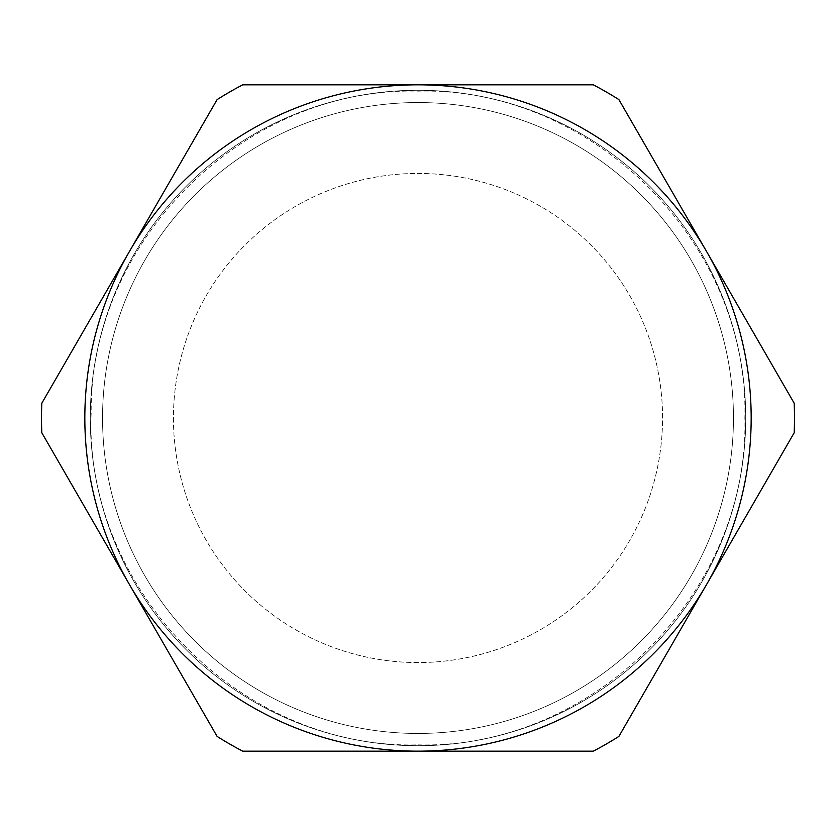 <?xml version="1.0" encoding="UTF-8"?>
<svg xmlns="http://www.w3.org/2000/svg" width="836" height="836" viewBox="0 0 836 836"><rect width="100%" height="100%" fill="white"/><g stroke="black" fill="none" stroke-linecap="round" stroke-linejoin="round"><path stroke-width="0.63" stroke-dasharray="4.18 3.13" d="M418 102.546A315.454 315.454 0 0 1 733.454 418A315.454 315.454 0 0 1 418 733.454A315.454 315.454 0 0 0 733.454 418A315.454 315.454 0 0 0 418 102.546A315.454 315.454 0 0 1 733.454 418A315.454 315.454 0 0 1 418 733.454A315.454 315.454 0 0 0 733.454 418A315.454 315.454 0 0 0 418 102.546A315.454 315.454 0 0 1 733.454 418A315.454 315.454 0 0 1 418 733.454A315.454 315.454 0 0 1 102.546 418A315.454 315.454 0 0 1 418 102.546A315.454 315.454 0 0 1 733.454 418A315.454 315.454 0 0 1 418 733.454A315.454 315.454 0 0 1 102.546 418A315.454 315.454 0 0 1 418 102.546A315.454 315.454 0 0 1 733.454 418A315.454 315.454 0 0 1 418 733.454A315.454 315.454 0 0 1 102.546 418A315.454 315.454 0 0 1 418 102.546A315.454 315.454 0 0 1 733.454 418A315.454 315.454 0 0 1 418 733.454A315.454 315.454 0 0 1 102.546 418A315.454 315.454 0 0 1 418 102.546A315.454 315.454 0 0 1 733.454 418A315.454 315.454 0 0 1 418 733.454A315.454 315.454 0 0 1 102.546 418A315.454 315.454 0 0 1 418 102.546A315.454 315.454 0 0 1 733.454 418A315.454 315.454 0 0 1 418 733.454A315.454 315.454 0 0 1 102.546 418A315.454 315.454 0 0 1 418 102.546A315.454 315.454 0 0 1 733.454 418A315.454 315.454 0 0 1 418 733.454A315.454 315.454 0 0 1 102.546 418A315.454 315.454 0 0 1 418 102.546A315.454 315.454 0 0 1 733.454 418A315.454 315.454 0 0 1 418 733.454A315.454 315.454 0 0 1 102.546 418A315.454 315.454 0 0 1 418 102.546A315.454 315.454 0 0 1 733.454 418A315.454 315.454 0 0 1 418 733.454A315.454 315.454 0 0 1 102.546 418A315.454 315.454 0 0 1 418 102.546A315.454 315.454 0 0 1 733.454 418A315.454 315.454 0 0 1 418 733.454A315.454 315.454 0 0 1 102.546 418A315.454 315.454 0 0 1 418 102.546A315.454 315.454 0 0 0 102.546 418A315.454 315.454 0 0 0 418 733.454A315.454 315.454 0 0 1 102.546 418A315.454 315.454 0 0 1 418 102.546A315.454 315.454 0 0 0 102.546 418A315.454 315.454 0 0 0 418 733.454A315.454 315.454 0 0 1 102.546 418A315.454 315.454 0 0 1 418 102.546M418 662.561A244.561 244.561 0 0 1 173.439 418A244.561 244.561 0 0 1 418 173.439A244.561 244.561 0 0 1 662.561 418A244.561 244.561 0 0 1 418 662.561A244.561 244.561 0 0 1 173.439 418A244.561 244.561 0 0 1 418 173.439A244.561 244.561 0 0 1 662.561 418A244.561 244.561 0 0 1 418 662.561M418 90.267A327.733 327.733 0 0 1 745.733 418A327.733 327.733 0 0 1 418 745.733A327.733 327.733 0 0 1 90.267 418A327.733 327.733 0 0 1 418 90.267A327.733 327.733 0 0 1 745.733 418A327.733 327.733 0 0 1 418 745.733A327.733 327.733 0 0 1 90.267 418A327.733 327.733 0 0 1 418 90.267A327.733 327.733 0 0 1 745.733 418A327.733 327.733 0 0 1 418 745.733A327.733 327.733 0 0 1 90.267 418A327.733 327.733 0 0 1 418 90.267A327.733 327.733 0 0 1 745.733 418A327.733 327.733 0 0 1 418 745.733A327.733 327.733 0 0 1 90.267 418A327.733 327.733 0 0 1 418 90.267A327.733 327.733 0 0 1 745.733 418A327.733 327.733 0 0 1 418 745.733A327.733 327.733 0 0 1 90.267 418A327.733 327.733 0 0 1 418 90.267A327.733 327.733 0 0 1 745.733 418A327.733 327.733 0 0 1 418 745.733A327.733 327.733 0 0 1 90.267 418A327.733 327.733 0 0 1 418 90.267A327.733 327.733 0 0 1 745.733 418A327.733 327.733 0 0 1 418 745.733A327.733 327.733 0 0 1 90.267 418A327.733 327.733 0 0 1 418 90.267A327.733 327.733 0 0 1 745.733 418A327.733 327.733 0 0 1 418 745.733A327.733 327.733 0 0 1 90.267 418A327.733 327.733 0 0 1 418 90.267A327.733 327.733 0 0 1 745.733 418A327.733 327.733 0 0 1 418 745.733A327.733 327.733 0 0 1 90.267 418A327.733 327.733 0 0 1 418 90.267A327.733 327.733 0 0 1 745.733 418A327.733 327.733 0 0 1 418 745.733A327.733 327.733 0 0 1 90.267 418A327.733 327.733 0 0 1 418 90.267M794.2 403.245A376.493 376.493 0 0 1 794.2 432.755L618.88 736.422A376.493 376.493 0 0 1 593.32 751.177L242.68 751.177A376.493 376.493 0 0 1 217.12 736.422L41.8 432.755A376.493 376.493 0 0 1 41.8 403.245L217.12 99.578A376.493 376.493 0 0 1 242.68 84.823L593.32 84.823A376.493 376.493 0 0 1 618.88 99.578L794.2 403.245M418 744.866C592.661 749.37 749.37 592.661 744.866 418C749.37 243.339 592.661 86.63 418 91.134C245.209 86.777 89.536 240.036 91.176 412.869C83.746 589.317 241.458 749.526 418 744.866"/><path stroke-width="1.25" d="M794.2 432.755A376.493 376.493 0 0 0 794.2 403.245L706.535 251.417A333.177 333.177 0 0 0 418 84.823L593.32 84.823A376.493 376.493 0 0 1 618.88 99.578L706.535 251.417A333.177 333.177 0 0 1 706.535 584.583L618.88 736.422A376.493 376.493 0 0 1 593.32 751.177L242.68 751.177A376.493 376.493 0 0 1 217.12 736.422L41.8 432.755A376.493 376.493 0 0 1 41.8 403.245L217.12 99.578A376.493 376.493 0 0 1 242.68 84.823L418 84.823A333.177 333.177 0 0 0 129.465 584.583A333.177 333.177 0 0 0 706.535 584.583L794.2 432.755"/></g></svg>
